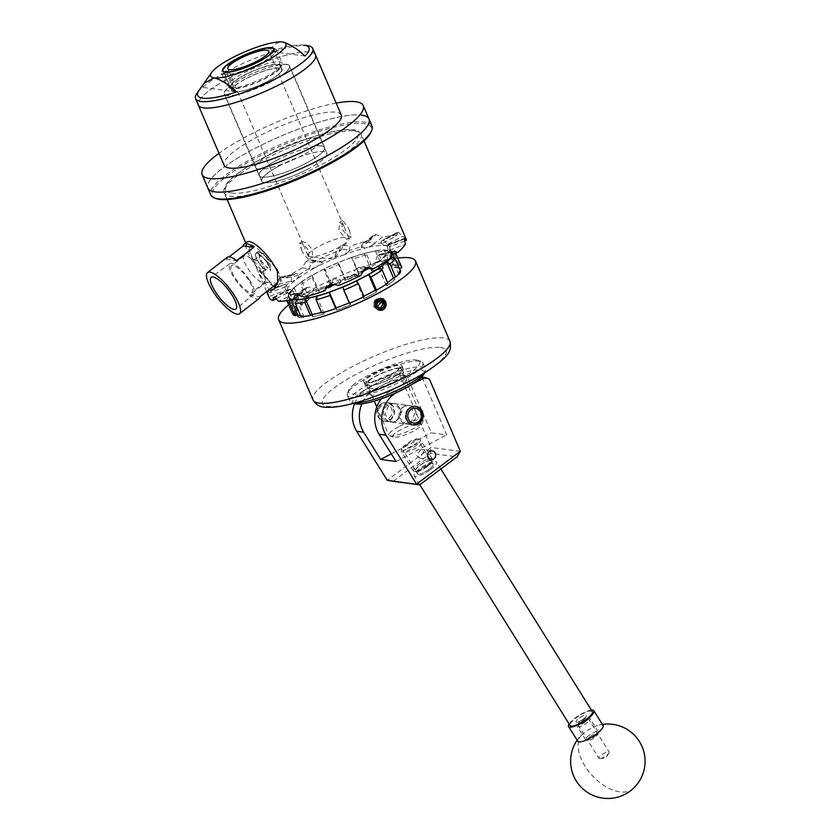 <?xml version="1.0" encoding="UTF-8"?>
<svg xmlns="http://www.w3.org/2000/svg" width="840" height="840" viewBox="0 0 840 840"><rect width="100%" height="100%" fill="white"/><g stroke="black" fill="none" stroke-linecap="round" stroke-linejoin="round"><path stroke-width="0.63" stroke-dasharray="4.2 3.15" d="M418.257 474.243A9.303 2.468 148 0 1 417.469 473.844A9.303 2.468 148 0 1 422.846 467.607A9.303 2.468 148 0 1 432.485 463.575A9.303 2.468 148 0 1 433.262 463.985A9.303 2.468 148 0 1 427.886 470.211A9.303 2.468 148 0 1 418.257 474.243M404.397 452.036C397.247 452.928 418.572 441.745 420.126 443.782C427.276 442.89 405.951 454.083 404.397 452.036L417.469 473.844M381.738 403.505A9.271 8.505 -82.5 0 1 386.516 402.633A9.271 8.505 -82.5 0 1 393.74 410.288A9.271 8.505 -82.5 0 1 388.878 420.147A9.271 8.505 -82.5 0 1 384.101 421.019A9.271 8.505 -82.5 0 1 376.877 413.364A9.271 8.505 -82.5 0 1 381.738 403.505M395.84 421.071A9.271 8.505 97.5 0 0 400.712 411.212A9.271 8.505 97.5 0 0 393.488 403.557A9.271 8.505 97.5 0 0 388.71 404.429A9.271 8.505 97.5 0 0 383.838 414.288A9.271 8.505 97.5 0 0 391.062 421.943A9.271 8.505 97.5 0 0 395.84 421.071M423.581 451.763L419.937 458.209L416.64 455.721L420.788 449.337L423.581 451.763M415.464 410.676A9.345 8.579 -82.5 0 1 414.54 420.179A9.345 8.579 -82.5 0 1 406.445 424.032A9.345 8.579 -82.5 0 1 399.861 418.866A9.345 8.579 -82.5 0 1 400.774 409.364A9.345 8.579 -82.5 0 1 408.881 405.51A9.345 8.579 -82.5 0 1 415.464 410.676M381.36 398.79A29.789 27.332 -82.5 0 1 390.663 390.947L397.625 391.87L412.052 384.3M421.617 377.024L418.089 376.562L422.447 378.2L446.733 434.879L431.351 432.852L407.054 376.173L402.696 374.535L395.735 373.622L400.092 375.26L431.036 447.457L387.251 480.27M390.663 390.947L418.089 376.562M354.596 403.631A29.789 27.332 -82.5 0 1 368.308 388.006L375.27 388.92L402.696 374.535M368.308 388.006L395.735 373.622M397.625 391.87A29.789 27.332 97.5 0 0 395.693 392.983M396.039 461.475L446.733 434.879M420.126 443.782L433.262 463.985M391.282 453.863L431.351 432.852M375.27 388.92A29.789 27.332 97.5 0 0 361.841 403.862M460.352 451.353L431.036 447.457M400.092 375.26L407.054 376.173M422.447 378.2L429.408 379.124M393.215 481.331L430.542 453.348L457.055 456.844M430.542 453.348L431.067 447.5M419.664 465.476A9.86 2.615 148 0 1 428.358 460.761A9.86 2.615 148 0 1 431.959 461.58A9.86 2.615 148 0 1 427.423 466.494A9.86 2.615 148 0 1 415.884 471.618A9.86 2.615 148 0 1 419.664 465.476M427.266 465.497A11.172 2.961 -32 0 0 432.411 459.921A11.172 2.961 -32 0 0 432.348 458.997A11.172 2.961 -32 0 0 418.478 464.342A11.172 2.961 -32 0 0 413.395 470.831A11.172 2.961 -32 0 0 414.194 471.293A11.172 2.961 -32 0 0 427.266 465.497M414.046 445.064A9.86 2.615 -32 0 0 417.816 438.921A9.86 2.615 -32 0 0 406.276 444.034A9.86 2.615 -32 0 0 401.741 448.959A9.86 2.615 -32 0 0 405.342 449.778A9.86 2.615 -32 0 0 414.046 445.064M406.434 445.043A11.172 2.961 148 0 1 419.507 439.247A11.172 2.961 148 0 1 420.305 439.709A11.172 2.961 148 0 1 415.233 446.197A11.172 2.961 148 0 1 401.352 451.531A11.172 2.961 148 0 1 401.289 450.618A11.172 2.961 148 0 1 406.434 445.043M590.216 736.575A6.132 1.628 148 0 1 595.634 733.646A6.132 1.628 148 0 1 597.88 734.15A6.132 1.628 148 0 1 595.056 737.216A6.132 1.628 148 0 1 587.864 740.397A6.132 1.628 148 0 1 590.216 736.575M594.899 736.207A7.445 1.974 -32 0 0 598.322 732.49A7.445 1.974 -32 0 0 598.279 731.881A7.445 1.974 -32 0 0 589.029 735.441A7.445 1.974 -32 0 0 585.648 739.767A7.445 1.974 -32 0 0 586.183 740.072A7.445 1.974 -32 0 0 594.899 736.207M585.47 721.865A6.132 1.628 -32 0 0 587.822 718.043A6.132 1.628 -32 0 0 580.639 721.224A6.132 1.628 -32 0 0 577.815 724.29A6.132 1.628 -32 0 0 580.051 724.794A6.132 1.628 -32 0 0 585.47 721.865M580.797 722.232A7.445 1.974 148 0 1 589.512 718.368A7.445 1.974 148 0 1 590.037 718.673A7.445 1.974 148 0 1 586.656 722.999A7.445 1.974 148 0 1 577.405 726.558A7.445 1.974 148 0 1 577.364 725.949A7.445 1.974 148 0 1 580.797 722.232M585.417 721.854A5.985 1.586 -32 0 0 588.137 718.379A5.985 1.586 -32 0 0 580.702 721.235A5.985 1.586 -32 0 0 577.973 724.721A5.985 1.586 -32 0 0 585.417 721.854M583.59 718.935A5.985 1.586 -32 0 0 586.309 715.449A5.985 1.586 -32 0 0 578.875 718.316A5.985 1.586 -32 0 0 576.156 721.791A5.985 1.586 -32 0 0 583.59 718.935M592.347 711.679A13.104 3.476 -32 0 0 576.072 717.948A13.104 3.476 -32 0 0 570.108 725.561M430.531 469.592A13.104 3.476 -32 0 0 436.485 461.969A13.104 3.476 -32 0 0 420.21 468.237A13.104 3.476 -32 0 0 414.246 475.85A13.104 3.476 -32 0 0 430.531 469.592M429.03 469.392A9.293 2.468 -32 0 0 433.251 463.995A9.293 2.468 -32 0 0 421.712 468.426A9.293 2.468 -32 0 0 417.48 473.834A9.293 2.468 -32 0 0 429.03 469.392M427.203 466.473A9.293 2.468 -32 0 0 431.424 461.066A9.293 2.468 -32 0 0 419.885 465.507A9.293 2.468 -32 0 0 415.663 470.904A9.293 2.468 -32 0 0 427.203 466.473M600.432 758.52A5.985 1.586 -32 0 0 608.937 752.966A5.985 1.586 -32 0 0 609.115 752A5.985 1.586 -32 0 0 607.646 751.811A5.985 1.586 -32 0 0 601.661 754.866A5.985 1.586 -32 0 0 598.962 758.331A5.985 1.586 -32 0 0 599.907 758.604A5.985 1.586 -32 0 0 600.432 758.52M577.626 721.98A5.985 1.586 -32 0 0 583.601 718.925A5.985 1.586 -32 0 0 586.309 715.449A5.985 1.586 -32 0 0 584.84 715.271A5.985 1.586 -32 0 0 578.855 718.326A5.985 1.586 -32 0 0 576.156 721.791A5.985 1.586 -32 0 0 577.626 721.98M577.784 741.226A14.889 3.948 148 0 1 579.296 737.352A14.889 3.948 148 0 1 581.28 735.294A14.889 3.948 148 0 1 598.909 725.109A14.889 3.948 148 0 1 599.393 725.004A14.889 3.948 148 0 1 603.057 725.456M569.121 723.975A14.889 3.948 148 0 1 590.195 710.283A14.889 3.948 148 0 1 591.35 710.094M354.522 403.599A38.724 8.358 156.8 0 1 358.712 394.107A38.724 8.358 156.8 0 1 401.026 373.485A38.724 8.358 156.8 0 1 423.948 373.842M423.36 373.601A41.108 8.862 -23.2 0 0 425.208 370.902A41.108 8.862 -23.2 0 0 425.376 368.697A41.108 8.862 -23.2 0 0 396.848 371.826A41.108 8.862 -23.2 0 0 355.961 392.395A41.108 8.862 -23.2 0 0 349.818 401.079A41.108 8.862 -23.2 0 0 351.519 402.486A41.108 8.862 -23.2 0 0 354.753 403.011M354.406 384.048A38.724 8.358 -23.2 0 0 348.768 390.159A38.724 8.358 -23.2 0 0 371.679 390.526A38.724 8.358 -23.2 0 0 413.994 369.905A38.724 8.358 -23.2 0 0 418.183 360.402A38.724 8.358 -23.2 0 0 389.014 366.062A38.724 8.358 -23.2 0 0 354.406 384.048M416.745 371.606A41.108 8.862 156.8 0 1 375.858 392.185A41.108 8.862 156.8 0 1 347.34 395.304A41.108 8.862 156.8 0 1 347.498 393.11A41.108 8.862 156.8 0 1 353.493 386.631A41.108 8.862 156.8 0 1 390.222 367.531A41.108 8.862 156.8 0 1 421.197 361.526A41.108 8.862 156.8 0 1 422.898 362.922A41.108 8.862 156.8 0 1 416.745 371.606M373.475 390.6A19.541 4.21 156.8 0 1 392.91 380.814A19.541 4.21 156.8 0 1 406.466 379.334A19.541 4.21 156.8 0 1 403.546 383.46A19.541 4.21 156.8 0 1 384.111 393.236A19.541 4.21 156.8 0 1 370.545 394.727A19.541 4.21 156.8 0 1 373.475 390.6M369.169 380.552A19.541 4.21 156.8 0 1 388.605 370.766A19.541 4.21 156.8 0 1 402.161 369.274A19.541 4.21 156.8 0 1 399.242 373.401A19.541 4.21 156.8 0 1 379.806 383.187A19.541 4.21 156.8 0 1 366.24 384.678A19.541 4.21 156.8 0 1 369.169 380.552M391.43 415.013A7.445 6.835 -82.5 0 1 382.242 418.551A7.445 6.835 -82.5 0 1 379.187 408.649A7.445 6.835 -82.5 0 1 388.364 405.111A7.445 6.835 -82.5 0 1 391.43 415.013M378.389 407.957A9.303 8.547 97.5 0 0 384.825 421.155A9.303 8.547 97.5 0 0 393.687 415.894A9.303 8.547 97.5 0 0 387.251 402.696A9.303 8.547 97.5 0 0 378.389 407.957M384.825 421.155L412.671 424.82A9.303 8.547 -82.5 0 1 406.245 411.621A9.303 8.547 -82.5 0 1 415.096 406.361L387.251 402.696M215.964 198.524A86.468 18.648 156.8 0 1 262.416 154.665A86.468 18.648 156.8 0 1 364.046 123.648A86.468 18.648 156.8 0 1 370.986 132.08M371.963 125.916A87.654 18.911 -23.2 0 0 364.581 122.062A87.654 18.911 -23.2 0 0 270.092 149.321A87.654 18.911 -23.2 0 0 210.829 194.985M318.161 137.897A35.627 7.686 156.8 0 1 321.163 139.461A35.627 7.686 156.8 0 1 297.077 158.025A35.627 7.686 156.8 0 1 258.678 169.103A35.627 7.686 156.8 0 1 255.675 167.528A35.627 7.686 156.8 0 1 279.762 148.974A35.627 7.686 156.8 0 1 318.161 137.897M321.594 145.918A35.627 7.686 156.8 0 1 324.597 147.483A35.627 7.686 156.8 0 1 300.51 166.036A35.627 7.686 156.8 0 1 262.111 177.125A35.627 7.686 156.8 0 1 259.109 175.549A35.627 7.686 156.8 0 1 283.195 156.996A35.627 7.686 156.8 0 1 321.594 145.918M368.991 118.965A87.654 18.911 -23.2 0 0 362.26 115.206A87.654 18.911 -23.2 0 0 267.876 142.002A87.654 18.911 -23.2 0 0 207.847 188.034A87.654 18.911 156.8 0 1 267.109 142.37A87.654 18.911 156.8 0 1 361.599 115.112M315.494 54.873A63.735 13.755 -23.2 0 0 310.611 52.143A63.735 13.755 -23.2 0 0 241.972 71.631A63.735 13.755 -23.2 0 0 198.324 105.095A63.735 13.755 -23.2 0 1 231.809 76.681A63.735 13.755 -23.2 0 1 315.494 54.873M341.271 115.028A63.735 13.755 -23.2 0 0 336.389 112.287A63.735 13.755 -23.2 0 0 267.75 131.775A63.735 13.755 -23.2 0 0 224.102 165.239M318.423 137.939A35.627 7.686 -23.2 0 0 280.067 148.827A35.627 7.686 -23.2 0 0 255.675 167.528A35.627 7.686 -23.2 0 0 258.405 169.06A35.627 7.686 -23.2 0 0 296.762 158.172A35.627 7.686 -23.2 0 0 321.163 139.461A35.627 7.686 -23.2 0 0 318.423 137.939M286.923 64.428A35.627 7.686 -23.2 0 0 248.566 75.317A35.627 7.686 -23.2 0 0 224.165 94.017A35.627 7.686 -23.2 0 0 226.905 95.55A35.627 7.686 -23.2 0 0 265.262 84.662A35.627 7.686 -23.2 0 0 289.653 65.951A35.627 7.686 -23.2 0 0 286.923 64.428M336.157 103.089A87.654 18.911 -23.2 0 0 218.988 153.31M246.099 78.561A27.457 5.922 156.8 0 1 282.145 69.174A27.457 5.922 156.8 0 1 267.719 81.407A27.457 5.922 156.8 0 1 231.672 90.804A27.457 5.922 156.8 0 1 246.099 78.561M307.639 45.696A63.735 13.755 -23.2 0 0 229.068 70.266A63.735 13.755 -23.2 0 0 197.096 93.072M203.994 83.307L201.6 87.276A60.522 13.052 -23.2 0 0 199.143 90.164M236.691 91.896L201.6 87.276M304.122 45.171A60.522 13.052 -23.2 0 0 269.976 51.398C272.486 45.203 276.665 42.074 282.513 42L282.681 42.021M305.078 56.018L269.976 51.398M380.184 300.657A3.728 3.413 97.5 0 0 376.016 306.18A3.728 3.413 97.5 0 0 378.609 307.85L377.055 307.976L378.893 308.217M377.717 306.548L376.635 305.529L378.168 301.507M403.704 406.34L408.24 405.426L414.897 413.07L410.886 423.108L405.804 423.948L397.887 416.147L403.704 406.34M396.228 421.176L402.045 411.39L394.139 403.568L389.046 404.407L385.035 414.445L391.692 422.1L396.228 421.176M413.269 431.256A15.635 3.371 156.8 0 1 393.393 437.136A15.635 3.371 156.8 0 1 400.964 429.629A15.635 3.371 156.8 0 1 415.622 424.043A15.635 3.371 156.8 0 1 421.428 425.114A15.635 3.371 156.8 0 1 413.269 431.256M398.643 426.804A18.617 4.011 -23.2 0 0 388.857 435.099A18.617 4.011 -23.2 0 0 389.634 435.74A18.617 4.011 -23.2 0 0 413.301 428.736A18.617 4.011 -23.2 0 0 423.003 421.428A18.617 4.011 -23.2 0 0 423.077 420.431A18.617 4.011 -23.2 0 0 398.643 426.804M390.169 374.766A18.617 4.011 156.8 0 1 365.726 381.129A18.617 4.011 156.8 0 1 375.512 372.834A18.617 4.011 156.8 0 1 399.945 366.461A18.617 4.011 156.8 0 1 390.169 374.766M348.653 237.773L343.98 226.443L339.738 222.033L338.793 230.622L346.721 239.358L348.653 237.773A22.334 4.819 -23.2 0 1 349.052 238.256L348.065 235.966M349.219 229.96L351.246 236.985L346.973 235.232L341.901 228.995L342.615 220.532L348.033 227.167L349.219 229.96M344.757 237.258A22.334 4.819 -23.2 0 0 319.725 245.9A22.334 4.819 -23.2 0 0 307.986 255.864A22.334 4.819 -23.2 0 0 308.385 256.347L302.925 244.041L302.61 241.511L306.968 243.233L312.197 249.386L312.606 257.103L333.68 259.109L348.306 240.503A22.334 4.819 -23.2 0 0 349.052 238.256M308.385 256.347L312.281 256.861A22.334 4.819 -23.2 0 0 337.312 248.22A22.334 4.819 -23.2 0 0 348.306 240.503M301.77 250.047L302.957 252.84L308.375 259.476L309.089 251.013L304.006 244.776L299.733 243.023L301.77 250.047M270.816 81.816A35.322 7.623 156.8 0 1 224.438 93.902A35.322 7.623 156.8 0 1 243.002 78.152A35.322 7.623 156.8 0 1 289.38 66.066A35.322 7.623 156.8 0 1 270.816 81.816M280.361 165.322A35.322 7.623 -23.2 0 0 261.807 181.072A35.322 7.623 -23.2 0 0 308.175 168.987A35.322 7.623 -23.2 0 0 326.739 153.237A35.322 7.623 -23.2 0 0 280.361 165.322M224.291 72.083L223.482 74.466A29.789 6.426 156.8 0 1 221.624 73.28A29.789 6.426 156.8 0 1 221.75 71.683A29.789 6.426 156.8 0 1 237.279 59.997A29.789 6.426 156.8 0 1 275.142 48.794A29.789 6.426 156.8 0 1 276.381 49.812A29.789 6.426 156.8 0 1 260.736 63.084A29.789 6.426 156.8 0 1 224.889 74.655L230.612 88.022L232.796 88.841A27.993 6.038 156.8 0 0 266.448 77.963A27.993 6.038 156.8 0 0 281.043 66.98A27.993 6.038 156.8 0 0 270.659 65.058A27.993 6.038 156.8 0 0 244.398 75.064A27.993 6.038 156.8 0 0 230.853 88.494A27.993 6.038 156.8 0 0 231.389 88.652L232.291 88.189A26.922 5.807 156.8 0 1 230.674 87.118A26.922 5.807 156.8 0 1 244.818 75.117A26.922 5.807 156.8 0 1 280.171 65.909A26.922 5.807 156.8 0 1 266.028 77.91A26.922 5.807 156.8 0 1 233.698 88.368L234.454 91.781L235.148 91.413A1.732 0.578 -117.7 0 0 235.284 91.392A1.732 0.578 -117.7 0 0 235.168 89.954L227.241 71.453M234.413 91.781L233.111 90.111L233.762 89.775A1.732 0.578 -117.7 0 0 235.106 91.413L234.413 91.781A26.922 5.807 156.8 0 1 232.166 90.594A26.922 5.807 156.8 0 1 246.309 78.593A26.922 5.807 156.8 0 1 281.663 69.384A26.922 5.807 156.8 0 1 267.509 81.386A26.922 5.807 156.8 0 1 234.454 91.781L234.591 91.76M232.291 88.189L233.111 90.111M230.612 88.022A29.789 6.426 -23.2 0 0 266.459 76.451A29.789 6.426 -23.2 0 0 281.988 64.764A29.789 6.426 -23.2 0 0 282.114 63.179A29.789 6.426 -23.2 0 0 243.002 73.364A29.789 6.426 -23.2 0 0 227.357 86.636A29.789 6.426 -23.2 0 0 228.596 87.654A29.789 6.426 -23.2 0 0 229.204 87.833L223.482 74.466M391.534 265.125A57.246 12.348 156.8 0 1 394.874 265.293A57.246 12.348 156.8 0 1 397.394 265.892L398.296 267.981A57.246 12.348 -23.2 0 0 395.766 267.382A57.246 12.348 -23.2 0 0 392.427 267.204L391.534 265.125L393.288 264.201A59.336 12.8 -23.2 0 0 383.702 265.22L382.589 266.07L383.481 268.159L383.008 268.527L371.711 271.12L372.194 270.753L371.291 268.663L372.404 267.813A59.336 12.8 -23.2 0 0 358.428 272.202L359.09 275.09L345.397 280.35L344.726 277.463A59.336 12.8 -23.2 0 0 330.12 284.056L330.95 284.161L332.199 286.293L319.767 292.814L318.518 290.682L317.688 290.577A59.336 12.8 -23.2 0 0 306.358 297.591L307.944 297.234L308.847 299.313L309.54 299.156L301.697 305.193L301.004 305.351L300.111 303.261L298.515 303.629A59.336 12.8 -23.2 0 0 293.506 309.204L295.439 308.459L296.331 310.548L297.171 310.223L296.037 314.149L295.187 314.475L294.294 312.385L292.362 313.131A59.336 12.8 -23.2 0 0 292.541 313.74M366.891 386.054A20.727 4.473 156.8 0 1 365.148 385.14A20.727 4.473 156.8 0 1 379.166 374.346A20.727 4.473 156.8 0 1 401.51 367.899A20.727 4.473 156.8 0 1 403.253 368.812A20.727 4.473 156.8 0 1 389.235 379.606A20.727 4.473 156.8 0 1 366.891 386.054M365.526 382.872A20.727 4.473 156.8 0 1 363.783 381.959A20.727 4.473 156.8 0 1 377.8 371.165A20.727 4.473 156.8 0 1 400.144 364.718A20.727 4.473 156.8 0 1 401.887 365.631A20.727 4.473 156.8 0 1 387.881 376.425A20.727 4.473 156.8 0 1 365.526 382.872M383.25 240.566A7.151 2.384 62.3 0 1 387.534 244.85L384.993 245.595L381.486 244.052L396.606 235.609L397.919 232.302A74.466 16.065 156.8 0 1 398.36 232.355A74.466 16.065 156.8 0 1 398.78 232.417L383.25 240.566L382.389 240.45L397.32 232.407L381.822 240.545A7.151 2.384 62.3 0 1 382.389 240.45M275.331 267.466C262.92 252.924 254.961 245.396 251.444 244.871C248 244.482 249.228 251.118 255.108 264.8A26.061 7.581 52.1 0 1 252.641 261.209A26.061 7.581 52.1 0 1 246.908 241.983M406.13 239.117A74.466 16.065 -23.2 0 0 402.476 236.387L398.78 232.417M277.904 159.684A35.448 7.644 -23.2 0 0 259.276 175.476A35.448 7.644 -23.2 0 0 305.812 163.359A35.448 7.644 -23.2 0 0 324.429 147.556A35.448 7.644 -23.2 0 0 277.904 159.684M308.228 168.987A35.448 7.644 156.8 0 1 261.692 181.115A35.448 7.644 156.8 0 1 280.319 165.312A35.448 7.644 156.8 0 1 326.844 153.195A35.448 7.644 156.8 0 1 308.228 168.987M391.986 253.859A55.849 12.044 -23.2 0 0 391.766 252.861A55.849 12.044 -23.2 0 0 387.062 250.404A55.849 12.044 -23.2 0 0 369.82 252.231A55.849 12.044 -23.2 0 0 344.705 260.127A55.849 12.044 -23.2 0 0 318.444 271.971A55.849 12.044 -23.2 0 0 298.074 284.582A55.849 12.044 -23.2 0 0 289.065 294.599A55.849 12.044 -23.2 0 0 289.107 296.867A55.849 12.044 -23.2 0 0 293.654 299.303L290.881 298.935L291.365 300.069M249.48 279.93A19.383 5.639 -127.9 0 0 229.992 263.592A19.383 5.639 -127.9 0 0 234.213 277.925A19.383 5.639 -127.9 0 0 253.775 294.2A19.383 5.639 -127.9 0 0 249.48 279.93M248.441 279.794A16.737 4.872 -127.9 0 0 231.578 265.713A16.737 4.872 -127.9 0 0 235.253 278.061A16.737 4.872 -127.9 0 0 252.116 292.142A16.737 4.872 -127.9 0 0 248.441 279.794M260.946 270.07A16.737 4.872 -127.9 0 0 247.443 256.295A16.737 4.872 -127.9 0 0 244.083 255.99A16.737 4.872 -127.9 0 0 247.769 268.338A16.737 4.872 -127.9 0 0 264.632 282.419A16.737 4.872 -127.9 0 0 265.156 279.09A16.737 4.872 -127.9 0 0 260.946 270.07M261.502 266.312A7.445 2.163 -127.9 0 0 255.497 260.18A7.445 2.163 -127.9 0 0 254.006 260.043A7.445 2.163 -127.9 0 0 255.644 265.534A7.445 2.163 -127.9 0 0 263.141 271.803A7.445 2.163 -127.9 0 0 263.382 270.322A7.445 2.163 -127.9 0 0 261.502 266.312M267.257 261.839L260.421 255.055L261.397 261.062L267.666 268.286L267.257 261.839M274.176 285.737A26.061 7.581 52.1 0 1 266.616 282.009L249.522 295.302A26.061 7.581 -127.9 0 0 259.098 298.526M275.782 287.228L277.977 286.304L281.232 280.98L279.962 279.625L276.98 284.623L272.034 284.529L266.858 277.893A26.061 7.581 52.1 0 1 255.108 264.8L257.985 271.519L269.105 289.685M279.962 279.625A26.061 7.581 -127.9 0 0 277.809 272.307M384.384 308.774L379.323 310.212L375.753 307.608L374.913 303.093L377.223 299.292L380.782 298.347L384.51 300.993L385.046 305.466L382.452 309.225L378.63 310.139L374.577 307.451L373.748 302.935L376.047 299.145L379.606 298.19L383.639 301.487L384.017 302.978L383.576 301.476L379.439 298.169L374.262 300.625L373.863 306.757L377.78 310.012L382.084 309.183L384.689 305.424L384.447 301.592L380.867 298.379L376.856 299.25L374.556 303.041L375.385 307.566L379.439 310.244L383.26 309.341L385.476 306.684M288.719 304.815A74.466 16.065 156.8 0 1 397.793 258.069M308.847 299.313A57.246 12.348 -23.2 0 0 301.004 305.351M296.331 310.548A57.246 12.348 -23.2 0 0 295.187 314.475M296.762 314.843L297.654 316.921L303.524 317.699L302.62 315.609L300.867 316.533M297.654 316.921A57.246 12.348 -23.2 0 0 303.524 317.699M311.567 314.664L312.459 316.743L323.757 314.16L322.865 312.07L321.762 312.921M312.459 316.743A57.246 12.348 -23.2 0 0 323.757 314.16M335.895 307.976L336.788 310.065L350.49 304.794L349.43 303.261M336.788 310.065A57.246 12.348 -23.2 0 0 350.49 304.794M364.035 296.678L363.216 296.572L364.108 298.651L376.541 292.131L375.648 290.042M364.108 298.651A57.246 12.348 -23.2 0 0 376.541 292.131M387.807 283.132L386.211 283.5L387.104 285.59L394.937 279.552L394.044 277.463M387.104 285.59A57.246 12.348 -23.2 0 0 394.937 279.552M400.659 271.53L398.727 272.276L399.62 274.355L398.78 274.68L399.913 270.753L400.754 270.428L399.861 268.338M399.62 274.355A57.246 12.348 -23.2 0 0 400.754 270.428M398.296 267.981L392.427 267.204M383.481 268.159A57.246 12.348 -23.2 0 0 372.194 270.753M359.163 274.848A57.246 12.348 -23.2 0 0 345.461 280.108M331.842 286.251A57.246 12.348 -23.2 0 0 319.41 292.772M245.721 242.907L255.108 264.8M227.115 257.376A26.061 7.581 -127.9 0 0 226.118 259.203L229.131 256.861M266.616 282.009L277.19 283.395M249.522 295.302L260.096 296.688M226.118 259.203L236.691 260.6M266.858 277.893L273.137 286.545M392.091 252.452L377.979 255.685A7.151 4.494 77.1 0 0 376.194 262.3L380.73 260.327L384.951 255.476A57.635 12.432 -23.2 0 0 389.687 250.215L388.668 251.202L389.75 250.309L389.844 247.149L390.831 246.288A57.635 12.432 -23.2 0 0 388.332 243.799L387.534 244.85M377.979 255.685L379.124 254.803A7.151 4.494 77.1 0 1 380.279 254.258A7.151 4.494 77.1 0 1 384.29 256.074L390.747 254.142M384.51 255.696L388.668 251.202A7.151 1.218 69 0 1 387.481 245.522L404.765 238.371M366.744 268.191L366.408 268.149A57.635 12.432 -23.2 0 0 377.108 261.513L376.194 262.3L389.959 258.562M364.602 269.304L357.273 268.349A7.151 6.562 97.5 0 0 353.451 275.173L360.36 272.947L361.935 271.719M357.273 268.349L359.1 267.382L366.429 268.349M366.282 268.422A7.151 6.562 97.5 0 0 362.775 266.711A7.151 6.562 97.5 0 0 359.1 267.382M335.632 283.868L340.169 280.896A57.635 12.432 -23.2 0 0 353.976 274.669L353.451 275.173L353.976 274.669L360.644 275.552M329.5 285.002L330.918 280.088L332.934 279.321A7.151 6.878 -163.8 0 1 340.694 280.928L338.867 285.369M330.918 280.088A7.151 6.878 -163.8 0 0 326.54 286.367L327.537 286.135M296.195 295.334L305.981 287.794A7.151 5.345 -127.6 0 0 304.374 288.54A7.151 5.345 -127.6 0 0 302.673 292.877L308.994 292.677L313.268 290.304A57.635 12.432 -23.2 0 0 326.466 286.156L325.889 288.151M305.981 287.794L307.639 287.406A7.151 5.345 -127.6 0 1 314.328 290.199L304.353 297.171M273.609 297.518L289.139 289.369A7.151 2.384 -117.7 0 0 288.572 289.454A7.151 2.384 -117.7 0 0 288.236 292.971L291.743 294.504L294.284 293.769L292.908 293.864A57.635 12.432 -23.2 0 0 301.969 292.897L299.46 294.83M289.139 289.369L290 289.485A7.151 2.384 -117.7 0 1 294.284 293.769L278.764 301.276M288.236 292.971L287.038 292.047A55.849 12.044 156.8 0 1 286.996 289.79L284.54 290.608A57.635 12.432 -23.2 0 0 287.038 293.087L288.236 292.971M267.624 291.575A74.466 16.065 156.8 0 1 267.792 290.997L284.907 284.413L267.624 291.575L268.957 296.594L284.54 290.608M284.907 284.413A7.151 1.218 -111 0 1 285.096 284.161A7.151 1.218 -111 0 1 287.102 286.619L286.996 289.79A55.849 12.044 156.8 0 1 296.016 279.772L291.48 281.746L290.419 281.411A57.635 12.432 -23.2 0 0 285.684 286.681L287.102 286.619M285.925 290.671A7.151 1.218 -111 0 1 284.739 284.991M291.48 281.746A7.151 4.494 -102.9 0 1 293.265 275.131L279.153 278.376A74.466 16.065 156.8 0 1 280.298 277.494L294.409 274.25A7.151 4.494 -102.9 0 1 295.565 273.704A7.151 4.494 -102.9 0 1 299.576 275.52L296.016 279.772A55.849 12.044 156.8 0 1 316.386 267.151L309.477 269.388L308.963 268.748A57.635 12.432 -23.2 0 0 298.252 275.373L299.576 275.52M294.409 274.25L293.265 275.131M309.477 269.388A7.151 6.562 -82.5 0 1 313.288 262.553L305.97 261.587A74.466 16.065 156.8 0 1 307.786 260.631L315.116 261.597A7.151 6.562 -82.5 0 1 318.801 260.925A7.151 6.562 -82.5 0 1 322.319 262.647L316.386 267.151A55.849 12.044 156.8 0 1 342.636 255.318L335.076 256.893L335.202 256A57.635 12.432 -23.2 0 0 321.394 262.227L322.319 262.647M315.116 261.597L313.288 262.553M335.076 256.893A7.151 6.878 16.2 0 1 339.455 250.625L340.882 245.71A74.466 16.065 156.8 0 1 342.888 244.934L341.471 249.847A7.151 6.878 16.2 0 1 349.23 251.454L342.636 255.318A55.849 12.044 156.8 0 1 367.752 247.422L361.431 247.622L362.103 246.582A57.635 12.432 -23.2 0 0 348.905 250.73L349.23 251.454M341.471 249.847L339.455 250.625M374.535 234.99A74.466 16.065 156.8 0 1 376.194 234.612L366.408 242.151L364.749 242.529L374.535 234.99L372.887 235.767L371.018 239.726L362.103 246.582M366.408 242.151A7.151 5.345 52.4 0 1 373.096 244.944L367.752 247.422A55.849 12.044 156.8 0 1 384.993 245.595A55.849 12.044 156.8 0 1 389.707 248.052A55.849 12.044 156.8 0 1 389.75 250.309A55.849 12.044 156.8 0 1 380.73 260.327A55.849 12.044 156.8 0 1 368.519 268.422M361.431 247.622A7.151 5.345 52.4 0 1 363.132 243.285A7.151 5.345 52.4 0 1 364.749 242.529M382.463 243.033A57.635 12.432 -23.2 0 0 373.401 243.989L373.096 244.944M381.486 244.052A7.151 2.384 62.3 0 1 381.822 240.545M387.671 251.097L384.384 249.879A56.648 12.222 -23.2 0 0 375.627 250.814L378.084 252.116A59.336 12.8 156.8 0 1 387.671 251.097L393.288 264.201M392.185 253.816L392.669 253.05A56.648 12.222 -23.2 0 0 390.254 250.656L384.384 249.879M375.627 250.814L364.329 253.397A56.648 12.222 -23.2 0 0 351.572 257.408L352.81 259.109A59.336 12.8 156.8 0 1 366.786 254.709L364.329 253.397M351.572 257.408L337.88 262.678A56.648 12.222 -23.2 0 0 324.534 268.685L324.502 270.953A59.336 12.8 156.8 0 1 339.119 264.369L337.88 262.678M324.534 268.685L312.102 275.216A56.648 12.222 -23.2 0 0 301.76 281.62L300.741 284.498A59.336 12.8 156.8 0 1 312.07 277.473L312.102 275.216M301.76 281.62L293.927 287.658A56.648 12.222 -23.2 0 0 289.338 292.74L287.889 296.1A59.336 12.8 156.8 0 1 292.908 290.535L293.927 287.658M289.338 292.74L288.204 296.667A56.648 12.222 -23.2 0 0 290.619 299.072L290.209 300.269M286.933 300.636L286.976 300.741A59.336 12.8 156.8 0 1 286.933 300.636A59.336 12.8 156.8 0 1 286.744 300.038L288.204 296.667M393.687 253.47L392.669 253.05M390.254 250.656L393.54 251.874A59.336 12.8 156.8 0 1 395.462 253.06M392.375 253.166L392.616 253.722M394.548 258.227L399.913 270.753M391.241 257.093L398.78 274.68M393.498 277.956L394.244 279.709M378.872 268.159L386.411 285.747M375.375 290.199L376.183 292.089M356.213 281.012L363.752 298.61M343.014 286.965L350.553 304.553M336.042 307.923L336.851 309.824M316.701 296.195L324.24 313.782M312.165 314.559L312.942 316.375M296.741 299.702L304.28 317.3M297.832 315.168L298.421 316.522M286.744 300.038L292.362 313.131M288.488 296.562L296.037 314.149M289.632 292.635L297.171 310.223M293.506 309.204L287.889 296.1M292.908 290.535L298.515 303.629M294.157 287.606L301.697 305.193M302.001 281.568L309.54 299.156M306.358 297.591L300.741 284.498M312.07 277.473L317.688 290.577M312.228 275.226L319.767 292.814M324.66 268.706L332.199 286.293M330.12 284.056L324.502 270.953M339.119 264.369L344.726 277.463M337.848 262.752L345.397 280.35M351.55 257.491L359.09 275.09M358.428 272.202L352.81 259.109M366.786 254.709L372.404 267.813M364.171 253.533L371.711 271.12M375.469 250.94L383.008 268.527M383.702 265.22L378.084 252.116M384.122 250.016L391.671 267.603M401.615 266.994A59.336 12.8 -23.2 0 0 399.157 264.968L397.394 265.892M389.991 250.793L397.53 268.38M399.157 264.968L393.54 251.874M389.844 247.149A7.151 1.218 69 0 0 387.839 244.692A7.151 1.218 69 0 0 387.649 244.944M389.687 250.215L405.269 244.23M287.038 293.087L276.413 298.662M268.957 296.594A74.466 16.065 -23.2 0 0 269.241 297.78M285.684 286.681L270.102 292.667L267.792 290.997L285.096 284.161M279.153 278.376L277.578 284.361L290.419 281.411M277.578 284.361A74.466 16.065 -23.2 0 0 270.102 292.667M298.252 275.373L285.411 278.324L281.494 276.927L280.298 277.494M305.97 261.587L302.295 267.865L308.963 268.748M302.295 267.865A74.466 16.065 -23.2 0 0 285.411 278.324M321.394 262.227L314.727 261.345L311.535 259.97L307.786 260.631M340.882 245.71L336.745 250.215L335.202 256M336.494 251.528A74.466 16.065 -23.2 0 0 314.727 261.345M348.905 250.73L350.196 246.267L342.888 244.934M371.018 239.726A74.466 16.065 -23.2 0 0 350.196 246.267M373.401 243.989L382.316 237.132L376.194 234.612M396.606 235.609A74.466 16.065 -23.2 0 0 382.316 237.132M388.332 243.799L402.476 236.387M404.596 240.996L390.831 246.288M277.389 269.881A27.993 8.148 52.1 0 1 281.232 280.98M267.267 279.143A27.993 8.148 52.1 0 1 256.106 267.089M300.111 303.261A57.246 12.348 156.8 0 1 307.944 297.234M294.294 312.385A57.246 12.348 156.8 0 1 295.439 308.459M302.62 315.609A57.246 12.348 156.8 0 1 300.447 315.556M322.865 312.07A57.246 12.348 156.8 0 1 321.542 312.428M363.856 296.257A57.246 12.348 156.8 0 1 363.216 296.572M387.555 282.566A57.246 12.348 156.8 0 1 386.211 283.5M399.851 269.661A57.246 12.348 156.8 0 1 398.727 272.276M371.291 268.663A57.246 12.348 156.8 0 1 382.589 266.07M344.568 278.019A57.246 12.348 156.8 0 1 358.27 272.758M318.518 290.682A57.246 12.348 156.8 0 1 330.95 284.161M374.262 300.625L379.397 298.515L382.767 300.657L384.017 302.978M231.389 88.652L229.204 87.833M224.889 74.655L225.697 72.272M232.796 88.841L233.698 88.368M233.762 89.775L226.16 72.03M375.701 299.576L373.769 302.967L374.567 307.23L377.937 309.677L382.001 308.899L384.457 305.361L383.954 301.14L380.877 298.736L379.459 298.631M379.281 298.651L377.108 299.544L374.945 303.125L375.732 307.377L379.103 309.834L383.166 309.057L385.623 305.519L384.657 300.584M382.767 300.657L379.481 298.526L376.142 299.418L373.979 302.998L374.766 307.251L378.137 309.708L382.2 308.931L384.657 305.393L384.163 301.171L381.077 298.756L379.113 298.746M378.861 298.809L377.307 299.576L375.144 303.156L375.942 307.409L379.764 309.939L383.376 309.089L385.55 306.411M380.961 300.615L376.834 300.552L374.966 304.374L377.055 307.976M376.834 300.552L378.661 300.794M374.966 304.374L376.803 304.616M380.782 300.31L382.62 300.552M265.692 270.249L265.745 270.133A11.319 3.297 52.1 0 1 258.447 261.975A11.319 3.297 52.1 0 1 255.959 253.617A11.319 3.297 52.1 0 1 267.361 263.141A11.319 3.297 52.1 0 1 270.281 270.732L270.491 270.879A11.634 3.381 -127.9 0 0 264.611 259.287A11.634 3.381 -127.9 0 0 255.77 253.376A11.634 3.381 -127.9 0 0 257.555 260.715A11.634 3.381 -127.9 0 0 265.692 270.249L259.665 259.224L258.426 251.307L267.067 257.555L270.491 270.879M265.745 270.133L260.274 260.547L258.573 251.591L263.413 253.596L269.189 261.723C270.732 265.608 271.089 268.611 270.281 270.732M626.85 791.711A37.233 21.168 47.1 0 1 584.997 766.122A37.233 21.168 47.1 0 1 581.28 735.294M449.894 341.229A74.466 16.065 -23.2 0 0 443.615 337.953A74.466 16.065 -23.2 0 0 363.353 361.106A74.466 16.065 -23.2 0 0 313.005 399.893M440.401 347.498A67.316 14.522 156.8 0 1 410.707 380.468A67.316 14.522 156.8 0 1 327.999 406.455A67.316 14.522 156.8 0 1 357.693 373.485A67.316 14.522 156.8 0 1 440.401 347.498M354.942 131.04A74.466 16.065 156.8 0 1 361.211 134.327A74.466 16.065 156.8 0 1 310.873 173.114A74.466 16.065 156.8 0 1 230.601 196.266A74.466 16.065 156.8 0 1 224.333 192.99A74.466 16.065 156.8 0 1 274.669 154.203A74.466 16.065 156.8 0 1 354.942 131.04M231.683 193.084A72.083 15.551 -23.2 0 0 320.24 165.249A72.083 15.551 -23.2 0 0 352.034 129.948A72.083 15.551 -23.2 0 0 263.477 157.784A72.083 15.551 -23.2 0 0 231.683 193.084M361.578 272.296A55.849 12.044 156.8 0 1 360.36 272.947A55.849 12.044 156.8 0 1 336.157 283.983M326.161 287.679A55.849 12.044 156.8 0 1 308.994 292.677A55.849 12.044 156.8 0 1 291.743 294.504A55.849 12.044 156.8 0 1 287.038 292.047L289.107 296.867M404.596 238.948L387.481 245.522M379.124 254.803L393.236 251.57M332.934 279.321L331.506 284.235M307.639 287.406L297.854 294.945M290 289.485L274.47 297.633M235.168 89.954L234.518 90.29M393.488 403.557L386.516 402.633M419.937 458.209L431.004 459.669M406.445 424.032L413.406 424.956M408.881 405.51L415.842 406.423M420.788 449.337L432.159 450.839M391.062 421.943L384.101 421.019M431.959 461.58L432.411 459.921M417.816 438.921L419.507 439.247M597.88 734.15L598.322 732.49M587.822 718.043L589.512 718.368M598.279 731.881L590.037 718.673M588.137 718.379L609.115 752M440.853 468.983L436.485 461.969M433.251 463.995L431.424 461.066M432.348 458.997L420.305 439.709M413.395 470.831L401.352 451.531M417.48 473.834L415.663 470.904M419.811 484.754L414.246 475.85M577.973 724.721L598.962 758.331M585.648 739.767L577.405 726.558M577.815 724.29L577.364 725.949M587.864 740.397L586.183 740.072M401.741 448.959L401.289 450.618M415.884 471.618L414.194 471.293M599.907 758.604L605.871 758.111L608.937 752.966M579.296 737.352A37.233 37.233 0 0 0 577.143 740.198M602.406 724.427A37.233 37.233 0 0 0 598.909 725.109M353.693 403.294L351.519 402.486M348.768 390.159L347.498 393.11M402.161 369.274L406.466 379.334M347.34 395.304L349.818 401.079M422.898 362.922L425.376 368.697M366.24 384.678L370.545 394.727M418.183 360.402L421.197 361.526M424.294 373.034L425.208 370.902M324.597 147.483L289.653 65.951M259.109 175.549L224.165 94.017M273.556 49.119L282.145 69.174M223.083 70.749L231.672 90.804M394.139 403.568L408.24 405.426M393.393 437.136L389.634 435.74M365.726 381.129L374.283 401.09M376.803 406.969L388.857 435.099M351.246 236.985L346.721 239.358M343.98 226.443L268.853 51.135M312.9 257.103L308.375 259.476M224.438 93.902L261.807 181.072M230.674 87.118L232.166 90.594M280.171 65.909L281.663 69.384M222.695 69.468L221.75 71.683M272.895 47.954L275.142 48.794M221.624 73.28L227.357 86.636M276.381 49.812L282.114 63.179M281.043 66.98L281.988 64.764M363.783 381.959L365.148 385.14M364.035 140.9L361.211 134.327C358.743 131.103 356.097 129.57 353.262 129.727C338.552 128.73 316.26 134.453 286.398 146.885C266.427 155.474 250.257 164.304 237.899 173.366C226.947 181.356 222.422 187.898 224.333 192.99L227.147 199.563M261.692 181.115L259.276 175.476M391.766 252.861L389.781 248.546M229.992 263.592L211.239 277.252M244.083 255.99L231.578 265.713M255.497 260.18L247.443 256.295M254.006 260.043L260.421 255.055M263.141 271.803L267.666 268.296M263.382 270.322L265.156 279.09M264.632 282.419L252.116 292.142M253.775 294.2L235.914 309.005M366.272 268.159L376.719 261.692M340.231 280.822L353.808 274.701M313.551 290.168L326.498 286.104M293.664 293.675L302.264 292.761M326.844 153.195L324.429 147.556M380.279 254.258L394.349 251.024M362.775 266.711L370.041 267.666M325.406 289.349L326.802 284.519M294.619 296.058L304.374 288.54M273.074 297.591L288.572 289.454M281.494 276.927L295.565 273.704M311.535 259.97L318.801 260.925M335.339 255.045L336.745 250.215M363.132 243.285L372.887 235.767M387.839 244.692L404.922 238.13M273.913 289.454L277.977 286.304M266.606 291.627L257.985 271.519M401.887 365.631L403.253 368.812M230.853 88.494L228.596 87.654M235.284 91.392L234.602 91.76M289.38 66.066L326.739 153.237M302.61 241.511L299.733 243.023M307.986 255.864L306.999 253.565M302.925 244.041L227.787 68.733M342.615 220.532L339.738 222.033M348.033 227.167L350.322 232.533M300.657 247.475L302.957 252.84M399.945 366.461L423.077 420.431M421.428 425.114L423.003 421.428M391.692 422.1L405.804 423.948M255.959 253.617L258.573 251.591M258.426 251.307L255.77 253.376"/><path stroke-width="1.26" d="M427.865 457.202A4.452 4.085 97.5 0 0 434.868 457.832A4.452 4.085 97.5 0 0 432.159 450.839A4.452 4.085 97.5 0 0 427.865 457.202M406.822 419.78A9.345 8.579 97.5 0 0 413.406 424.956A9.345 8.579 97.5 0 0 421.512 421.103A9.345 8.579 97.5 0 0 422.425 411.6A9.345 8.579 97.5 0 0 415.842 406.423A9.345 8.579 97.5 0 0 407.736 410.277A9.345 8.579 97.5 0 0 406.822 419.78M412.052 384.3L425.05 377.475L421.617 377.024M395.693 392.983A29.789 27.332 97.5 0 0 386.012 435.162L416.577 484.134L460.352 451.311L457.055 456.844L419.727 484.817L393.215 481.331L387.251 480.27L356.685 431.298A29.789 27.332 -82.5 0 1 354.596 403.631M460.352 451.311L429.408 379.124L425.05 377.475M361.841 403.862A29.789 27.332 97.5 0 0 363.657 432.222L380.646 459.449L396.039 461.475L379.04 434.249A29.789 27.332 -82.5 0 1 381.36 398.79M380.646 459.449L391.282 453.863M387.251 480.27L419.727 484.817M379.04 434.249L386.012 435.162M356.685 431.298L363.657 432.222M419.811 484.754L570.108 725.561A13.104 3.476 -32 0 0 586.394 719.303A13.104 3.476 -32 0 0 592.347 711.679L440.853 468.983M591.35 710.094A14.889 3.948 148 0 1 593.859 710.735L603.057 725.456A14.889 3.948 148 0 1 599.561 731.399A14.889 3.948 148 0 1 581.448 741.689A14.889 3.948 148 0 1 577.784 741.226L568.596 726.505A14.889 3.948 148 0 1 569.121 723.975M593.859 710.735A14.889 3.948 148 0 1 587.139 719.365A14.889 3.948 148 0 1 572.26 726.968A14.889 3.948 148 0 1 568.596 726.505M424.294 373.034L423.948 373.842A38.724 8.358 156.8 0 1 418.31 379.953A38.724 8.358 156.8 0 1 383.702 397.94A38.724 8.358 156.8 0 1 354.522 403.599L353.693 403.294M354.753 403.011A41.108 8.862 -23.2 0 0 419.223 377.381A41.108 8.862 -23.2 0 0 423.36 373.601M408.503 412.514A7.445 6.835 97.5 0 0 411.569 422.415A7.445 6.835 97.5 0 0 420.745 418.866A7.445 6.835 97.5 0 0 417.69 408.965A7.445 6.835 97.5 0 0 408.503 412.514M415.096 406.361L415.107 406.361A9.303 8.547 -82.5 0 1 415.107 406.361A9.303 8.547 -82.5 0 1 421.544 419.57A9.303 8.547 -82.5 0 1 412.681 424.82A9.303 8.547 -82.5 0 1 412.671 424.82L412.681 424.82M371.616 130.609L370.986 132.08A86.468 18.648 156.8 0 1 304.185 176.484A86.468 18.648 156.8 0 1 219.671 199.385A86.468 18.648 156.8 0 1 215.964 198.524L214.463 197.967A87.654 18.911 -23.2 0 0 218.211 198.839A87.654 18.911 -23.2 0 0 303.891 175.623A87.654 18.911 -23.2 0 0 371.616 130.609A87.654 18.911 -23.2 0 0 371.963 125.916L368.991 118.965A87.654 18.911 156.8 0 1 309.719 164.63A87.654 18.911 156.8 0 1 215.24 191.888A87.654 18.911 156.8 0 1 207.847 188.034A87.654 18.911 -23.2 0 0 214.578 191.793A87.654 18.911 -23.2 0 0 308.952 164.987A87.654 18.911 -23.2 0 0 368.991 118.965A87.654 18.911 156.8 0 0 361.599 115.112M218.988 153.31A87.654 18.911 -23.2 0 0 202.125 174.667L210.829 194.985A87.654 18.911 -23.2 0 0 214.463 197.967M203.217 107.835A63.735 13.755 -23.2 0 0 271.845 88.347A63.735 13.755 -23.2 0 0 315.494 54.873L341.271 115.028A63.735 13.755 -23.2 0 1 297.623 148.491A63.735 13.755 -23.2 0 1 228.995 167.979A63.735 13.755 -23.2 0 1 224.102 165.239L198.324 105.095A63.735 13.755 -23.2 0 0 203.217 107.835M202.125 174.667A87.654 18.911 -23.2 0 0 208.845 178.427A87.654 18.911 -23.2 0 0 303.23 151.62A87.654 18.911 -23.2 0 0 363.258 105.599A87.654 18.911 -23.2 0 0 356.538 101.84A87.654 18.911 -23.2 0 0 336.157 103.089M237.51 58.517A27.457 5.922 156.8 0 1 273.556 49.119A27.457 5.922 156.8 0 1 259.13 61.362A27.457 5.922 156.8 0 1 223.083 70.749A27.457 5.922 156.8 0 1 237.51 58.517M282.502 42L282.513 42A40.95 8.831 -23.2 0 0 232.197 57.813A40.95 8.831 -23.2 0 0 211.649 72.471A40.95 8.831 -23.2 0 0 214.127 77.879L214.127 77.879A40.95 8.831 -23.2 0 0 264.442 62.055A40.95 8.831 -23.2 0 0 282.681 42.021A40.95 8.831 -23.2 0 0 282.513 42A40.95 8.831 -23.2 0 0 282.502 42L282.513 42C289.086 43.691 296.615 48.363 305.078 56.018A60.522 13.052 -23.2 0 0 304.122 45.171L307.639 45.696A63.735 13.755 -23.2 0 1 312.743 48.458A63.735 13.755 -23.2 0 1 279.258 76.87A63.735 13.755 -23.2 0 1 195.573 98.679A63.735 13.755 -23.2 0 1 197.096 93.072L211.649 72.471M195.573 98.679L198.324 105.095A63.735 13.755 -23.2 0 0 282.009 83.286A63.735 13.755 -23.2 0 0 315.494 54.873L312.743 48.458M214.127 77.879L203.994 83.307L199.143 90.164A60.522 13.052 -23.2 0 0 236.691 91.896C228.228 84.231 220.71 79.558 214.127 77.879L214.127 77.879M384.111 302.032A4.295 3.948 97.5 0 0 376.803 304.616A4.295 3.948 97.5 0 0 382.841 307.976A4.295 3.948 97.5 0 0 384.111 302.032M383.429 302.316L382.62 300.552L378.661 300.794L376.803 304.616L378.893 308.217L382.841 307.976L384.699 304.143L383.429 302.316M383.649 309.362A5.954 5.471 97.5 0 0 384.689 308.417L384.384 308.774A5.985 5.492 97.5 0 1 381.476 310.286C385.476 308.921 386.873 306.075 385.655 301.749L383.26 299.03A5.954 5.471 97.5 0 0 376.1 307.639A5.954 5.471 97.5 0 0 383.649 309.362M383.618 298.988L380.016 298.473L377.076 300.017C373.464 306.022 374.934 309.445 381.476 310.286M380.961 300.615L382.872 303.901L381.003 307.734L378.63 307.881A3.728 3.413 97.5 0 0 380.184 300.657M378.168 301.507L380.699 302.683L377.717 306.548M257.113 61.099A22.334 4.819 -23.2 0 0 268.853 51.135A22.334 4.819 -23.2 0 0 239.526 58.779A22.334 4.819 -23.2 0 0 227.787 68.733A22.334 4.819 -23.2 0 0 257.113 61.099M237.29 58.485A27.993 6.038 -23.2 0 0 222.695 69.468A27.993 6.038 -23.2 0 0 224.291 72.083L227.241 71.453L225.697 72.272A27.993 6.038 -23.2 0 0 259.34 61.383A27.993 6.038 -23.2 0 0 272.895 47.954A27.993 6.038 -23.2 0 0 237.29 58.485M269.105 289.685L270.921 290.336L273.913 289.454L277.631 281.988L277.389 269.881L275.331 267.466A26.061 7.581 -127.9 0 1 277.809 272.307M299.46 294.83L293.055 299.764A74.466 16.065 -23.2 0 1 278.764 301.276L274.47 297.633A74.466 16.065 156.8 0 1 274.029 297.581A74.466 16.065 156.8 0 1 273.609 297.518L272.895 300.51L276.413 298.662M293.055 299.764L294.619 296.058L296.195 295.334A74.466 16.065 156.8 0 0 297.854 294.945L304.353 297.171A74.466 16.065 -23.2 0 0 325.175 290.63L325.406 289.349L329.5 285.002A74.466 16.065 156.8 0 0 331.506 284.235L338.867 285.369A74.466 16.065 -23.2 0 0 360.644 275.552L364.602 269.304A74.466 16.065 156.8 0 0 366.429 268.349L370.041 267.666L373.076 269.02A74.466 16.065 -23.2 0 0 389.959 258.562L392.091 252.452A74.466 16.065 156.8 0 0 393.236 251.57L394.349 251.024L397.793 252.525A74.466 16.065 -23.2 0 0 405.269 244.23L404.596 238.948A74.466 16.065 156.8 0 0 404.765 238.371L404.922 238.13M404.765 238.371L406.403 240.303A74.466 16.065 -23.2 0 0 406.13 239.117L364.035 140.9M389.949 258.426A55.849 12.044 -23.2 0 0 391.808 255.129A55.849 12.044 -23.2 0 0 391.986 253.859M296.478 299.838A56.648 12.222 -23.2 0 0 305.235 298.914L304.846 302.411A59.336 12.8 156.8 0 1 295.26 303.429L296.741 299.702L293.654 299.303A55.849 12.044 -23.2 0 0 293.811 299.324A55.849 12.044 -23.2 0 0 311.052 297.486A55.849 12.044 -23.2 0 0 336.168 289.601A55.849 12.044 -23.2 0 0 362.429 277.756A55.849 12.044 -23.2 0 0 382.788 265.135A55.849 12.044 -23.2 0 0 389.697 258.752M231.452 294.2A20.107 5.849 -127.9 0 0 211.239 277.252A20.107 5.849 -127.9 0 0 215.618 292.12A20.107 5.849 -127.9 0 0 235.914 309.005A20.107 5.849 -127.9 0 0 231.452 294.2M239.526 313.74A26.061 7.581 52.1 0 1 213.266 291.816A26.061 7.581 52.1 0 1 207.533 272.591A26.061 7.581 52.1 0 1 233.793 294.514A26.061 7.581 52.1 0 1 239.526 313.74L259.098 298.526A26.061 7.581 -127.9 0 0 260.096 296.688L277.19 283.395A26.061 7.581 52.1 0 1 276.203 285.233A26.061 7.581 52.1 0 1 274.176 285.737M229.131 256.861L243.222 245.91A26.061 7.581 52.1 0 1 244.209 244.083L246.908 241.983A26.061 7.581 52.1 0 1 273.168 263.907A26.061 7.581 52.1 0 1 275.331 267.466M397.793 258.069A74.466 16.065 156.8 0 1 409.248 257.754A74.466 16.065 156.8 0 1 415.517 261.03A74.466 16.065 156.8 0 1 365.18 299.817A74.466 16.065 156.8 0 1 284.918 322.98A74.466 16.065 156.8 0 1 278.639 319.704A74.466 16.065 156.8 0 1 288.719 304.815M385.476 306.684L385.024 300.625M244.209 244.083A26.061 7.581 52.1 0 1 253.785 247.306L236.691 260.6A26.061 7.581 -127.9 0 0 227.115 257.376L207.533 272.591M243.222 245.91L253.785 247.306M273.137 286.545L275.782 287.228M361.935 271.719L366.293 268.443A7.151 6.562 97.5 0 0 366.282 268.422M326.54 286.367L335.632 283.868M290.209 300.269L289.391 302.663A59.336 12.8 156.8 0 1 286.976 300.741L292.541 313.74A59.336 12.8 -23.2 0 0 295.008 315.756L296.762 314.843A57.246 12.348 156.8 0 0 300.447 315.556M305.235 298.914L316.533 296.32A56.648 12.222 -23.2 0 0 329.291 292.31L330.12 295.428A59.336 12.8 156.8 0 1 316.144 299.817L316.533 296.32M329.291 292.31L342.993 287.049A56.648 12.222 -23.2 0 0 356.328 281.032L358.428 283.584A59.336 12.8 156.8 0 1 343.812 290.168L342.993 287.049M356.328 281.032L368.76 274.512A56.648 12.222 -23.2 0 0 379.113 268.097L382.19 270.039A59.336 12.8 156.8 0 1 370.86 277.053L368.76 274.512M379.113 268.097L386.946 262.07A56.648 12.222 -23.2 0 0 391.524 256.977L395.042 258.426A59.336 12.8 156.8 0 1 390.022 264.002L386.946 262.07M391.524 256.977L392.185 253.816M395.462 253.06A59.336 12.8 156.8 0 1 395.997 253.89A59.336 12.8 156.8 0 1 396.186 254.499L393.687 253.47M399.851 269.661A57.246 12.348 156.8 0 0 399.861 268.338L401.793 267.603A59.336 12.8 -23.2 0 0 401.615 266.994L395.997 253.89M396.186 254.499L401.793 267.603M392.616 253.722L394.548 258.227M387.555 282.566A57.246 12.348 156.8 0 0 394.044 277.463L395.64 277.106A59.336 12.8 -23.2 0 0 400.659 271.53L395.042 258.426M390.022 264.002L395.64 277.106M386.705 262.122L393.498 277.956M363.856 296.257A57.246 12.348 156.8 0 0 375.648 290.042L376.478 290.157A59.336 12.8 -23.2 0 0 387.807 283.132L382.19 270.039M370.86 277.053L376.478 290.157M368.644 274.491L375.375 290.199M343.812 290.168L349.43 303.261A59.336 12.8 -23.2 0 0 364.035 296.678L358.428 283.584M316.144 299.817L321.762 312.921A59.336 12.8 -23.2 0 0 335.727 308.532L335.895 307.976A57.246 12.348 156.8 0 0 349.251 302.852M329.312 292.226L336.042 307.923M335.727 308.532L330.12 295.428M295.26 303.429L300.867 316.533A59.336 12.8 -23.2 0 0 310.464 315.514L311.567 314.664A57.246 12.348 156.8 0 0 321.542 312.428M305.403 298.788L312.165 314.559M310.464 315.514L304.846 302.411M291.365 300.069L297.832 315.168M295.008 315.756L289.391 302.663M397.793 252.525L390.747 254.142M373.076 269.02L366.744 268.191M325.889 288.151L325.175 290.63M273.074 297.591L273.609 297.518M266.606 291.627L269.241 297.78A74.466 16.065 -23.2 0 0 272.895 300.51M406.403 240.303L404.596 240.996M226.16 72.03L225.834 71.274M383.26 299.03L384.657 300.584L385.55 306.411L384.689 308.417M381.003 307.734L382.841 307.976M382.872 303.901L384.699 304.143M319.284 403.169A74.466 16.065 -23.2 0 0 399.546 380.016A74.466 16.065 -23.2 0 0 449.894 341.229C452.046 351.572 449.127 356.454 425.219 372.467C408.377 382.704 389.519 391.451 368.624 398.717C353.062 403.925 337.27 408.282 324.324 407.127C319.421 406.865 315.651 404.45 313.005 399.893A74.466 16.065 -23.2 0 0 319.284 403.169M368.519 268.422A55.849 12.044 156.8 0 1 361.578 272.296M336.157 283.983A55.849 12.044 156.8 0 1 334.1 284.781A55.849 12.044 156.8 0 1 326.161 287.679M577.143 740.198A37.233 37.233 0 0 0 633.202 788.519A37.233 37.233 0 0 0 602.406 724.427M363.258 105.599L368.991 118.965M374.283 401.09L376.803 406.969M276.203 285.233L276.927 284.666M415.517 261.03L449.894 341.229M278.639 319.704L313.005 399.893M245.721 242.907L227.147 199.563"/></g></svg>
